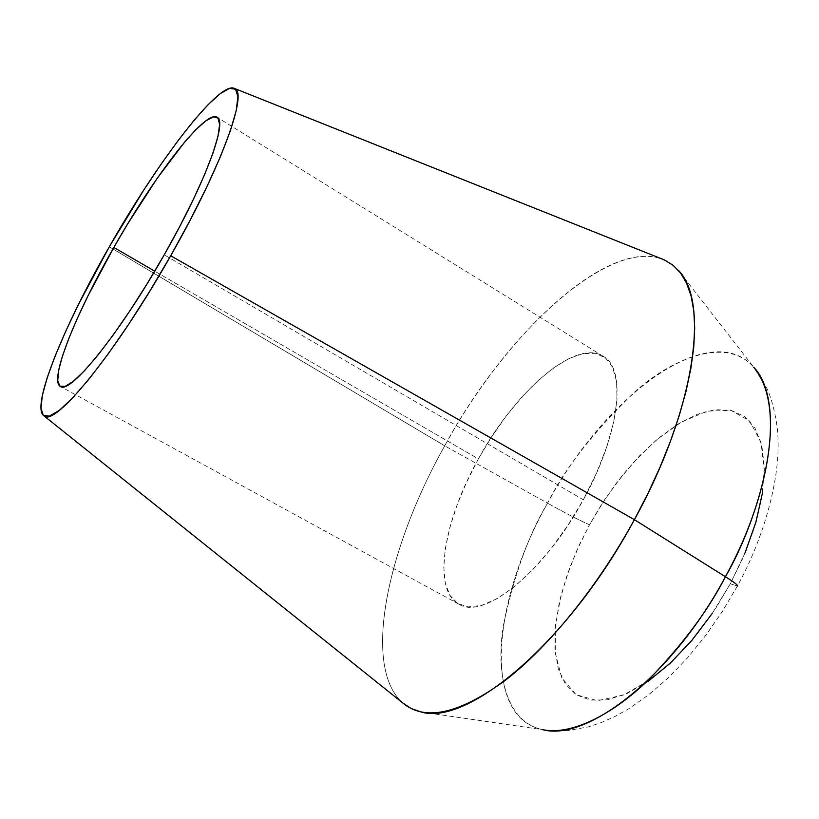 <?xml version="1.0" encoding="UTF-8"?>
<svg xmlns="http://www.w3.org/2000/svg" width="819" height="819" viewBox="0 0 819 819"><rect width="100%" height="100%" fill="white"/><g stroke="black" fill="none" stroke-linecap="round" stroke-linejoin="round"><path stroke-width="0.61" stroke-dasharray="4.09 3.07" d="M648.218 681.224L626.975 693.529L607.391 699.825L590.223 700.122L576.074 694.686L565.345 683.988L558.271 668.693L554.944 649.549L555.302 627.364L559.203 602.968L566.41 577.2L576.637 550.88L589.516 524.784L579.228 545.137L569.348 568.857L560.954 595.648L555.589 624.436L555.231 652.938L561.742 677.702L576.074 694.686L597.522 700.726L623.597 694.983L650.921 679.299L676.525 657.135L698.566 632.155L716.43 607.135L730.282 583.773L737.397 586.035L730.282 583.773L742.157 559.623L752.927 531.807L761.005 501.289L764.342 470.239L760.953 442.127L749.682 421.058L731.019 410.35L707.227 411.138L681.459 421.98L656.603 439.793L634.541 461.22L616.062 483.548L601.187 505.047L589.516 524.784C580.047 520.659 566.052 513.462 547.542 503.194C566.052 513.462 580.047 520.659 589.516 524.784L604.668 499.703L621.621 476.371L639.915 455.507L658.998 437.786L678.296 423.873L697.174 414.342L714.977 409.705L731.019 410.35L744.594 416.513L755.057 428.235L761.793 445.301L764.342 467.209L762.407 493.192M421.048 711.967L542.751 729.688C505.589 722.071 495.3 672.327 503.603 624.334C514.148 574.784 528.798 534.408 547.542 503.194C492.188 600.982 481.695 717.362 542.751 729.688L550.644 730.712L566.431 730.773L588.277 726.903L601.74 722.389L614.936 716.482L628.531 708.875L648.668 694.809L668.335 677.763L687.376 657.985L705.466 635.79L722.256 611.629L737.366 586.046C764.67 536.558 779.534 479.074 778.05 440.274C777.937 421.335 771.396 397.143 766.768 388.124L753.736 367.24C709.766 316.789 603.92 397.072 547.542 503.194L444.727 445.833L547.542 503.194C564.66 468.703 593.54 431.777 634.172 392.424C674.764 355.937 727.907 337.152 753.736 367.24L678.234 270.168C630.753 218.059 511.957 321.15 444.727 445.833C385.882 550.286 360.81 671.713 405.292 704.954M402.846 702.999C361.67 666.983 387.07 548.3 444.727 445.833L112.971 248.966L444.727 445.833C506.377 332.565 609.336 235.974 664.363 259.92M109.316 246.785L112.971 248.966L109.316 246.785M583.292 499.785C619.952 433.978 627.037 368.704 603.183 356.275C575.542 338.319 514.926 391.4 478.378 458.937L154.719 271.171L478.378 458.937C443.407 521.007 431.859 590.079 458.875 604.176C483.251 620.607 544.338 572.235 583.292 499.785L164.23 254.822L583.292 499.785L596.56 473.003L606.859 446.642L613.748 421.908L616.994 399.897L616.574 381.5L612.643 367.362L605.476 357.913L595.526 353.327L583.261 353.562L569.236 358.425L554.013 367.547L538.134 380.487L522.143 396.703L506.541 415.602L491.809 436.568L478.378 458.937L466.666 482.012L457.053 505.098L449.846 527.477L445.352 548.413L443.775 567.178L445.28 583.046L449.928 595.352L457.688 603.48L468.396 606.92L481.736 605.333L497.256 598.576L514.373 586.732L532.35 570.167L550.399 549.529L567.649 525.706L583.292 499.785M745.065 552.856L730.282 583.773L712.264 613.411M603.183 356.275L217.148 117.312M458.875 604.176L60.381 386.435"/><path stroke-width="1.23" d="M43.98 415.847C30.498 407.534 63.544 326.402 109.316 246.785L78.44 304.525L65.561 331.623L54.986 356.388L47.113 377.968L42.332 395.505L40.981 408.19L43.274 415.284L49.365 416.165L59.203 410.442L72.584 397.993L89.087 379.023L108.047 354.136L128.644 324.344L149.887 291.011L170.7 255.763L634.387 519.676L170.7 255.763C116.011 352.692 54.597 427.631 43.98 415.847L405.292 704.954C427.661 721.037 461.23 712.653 505.999 679.811C549.365 646.15 597.962 586.261 634.387 519.676L725.419 576.74C734.602 582.534 738.595 585.636 737.397 586.035C738.595 585.636 734.602 582.534 725.419 576.74C708.63 609.715 683.148 643.939 648.986 679.401C615.008 712.602 572.829 735.851 542.751 729.688C587.499 742.004 673.208 675.01 725.419 576.74L634.387 519.676C568.642 642.127 467.7 726.34 421.048 711.967L411.24 708.589L402.846 702.999M113.831 247.451C154.566 175.481 205.508 109.326 217.076 117.271C227.917 121.335 205.149 183.302 164.23 254.822C120.004 333.169 69.769 395.096 60.381 386.435C48.761 380.692 75.573 314.015 113.831 247.451L154.719 271.171L113.831 247.451L128.112 223.208L157.361 178.102L184.531 142.209L196.171 129.382L205.917 120.782L213.319 116.882L217.997 118.069L219.625 124.529L217.987 136.261L213.022 152.979L204.801 174.14L193.601 198.915L179.873 226.239L164.23 254.822L147.41 283.302L130.241 310.299L113.544 334.531L98.085 354.934L84.541 370.679L73.434 381.244L65.151 386.373L59.9 386.118L57.739 380.722L58.61 370.638L62.346 356.419L68.714 338.708L77.406 318.233L88.073 295.7L113.831 247.451M170.7 255.763L190.028 220.413L206.91 186.712L220.567 156.306L230.456 130.538L236.251 110.422L237.919 96.57L235.585 89.23L229.586 88.35L220.331 93.591L208.333 104.433L194.144 120.239L178.317 140.264L161.384 163.739L143.909 189.854L109.316 246.785C158.016 160.79 219.553 80.221 234.551 88.483C248.331 92.291 221.243 167.393 170.7 255.763M678.234 270.168C709.919 301.361 695.3 409.582 634.387 519.676L647.983 493.376L660.094 467.025L670.536 441.001L679.197 415.704L685.984 391.462L690.837 368.601L693.734 347.41L694.707 328.112L693.795 310.913L691.072 295.946L686.65 283.323L680.63 273.096L673.157 265.305L664.363 259.92L234.562 88.483M725.419 576.74C773.996 488.38 783.097 397.614 753.736 367.24C792.137 413.093 756.582 523.464 725.419 576.74M712.264 613.411L691.901 640.335L670.198 663.267L648.218 681.224M762.407 493.192L755.917 522.174L745.065 552.856"/></g></svg>
